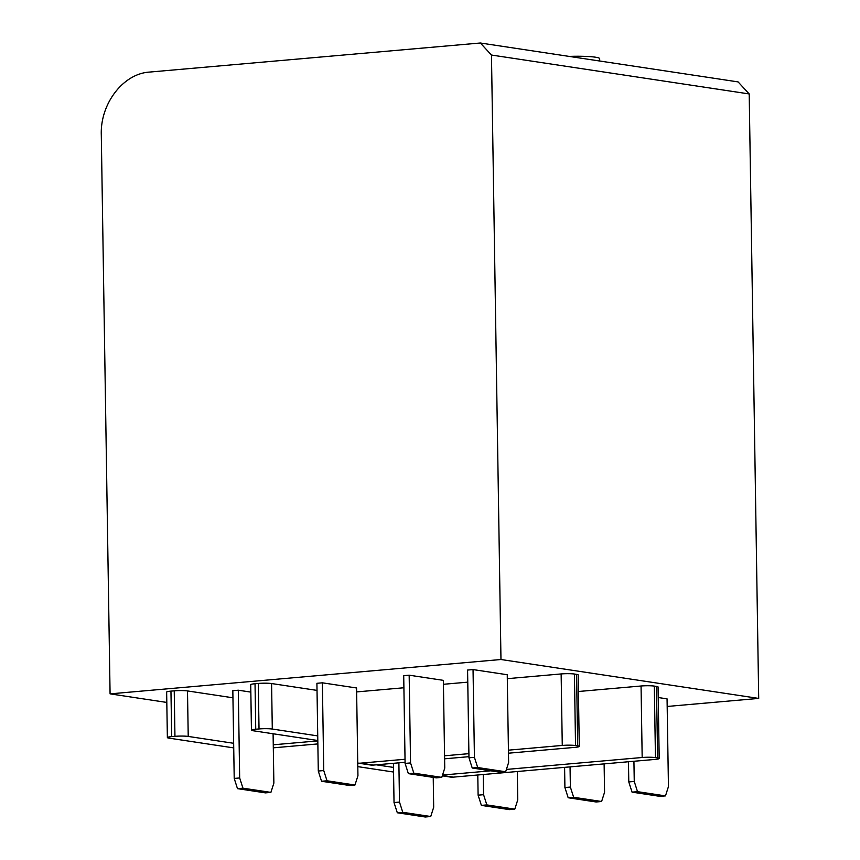 <?xml version="1.0" encoding="UTF-8"?>
<svg xmlns="http://www.w3.org/2000/svg" width="860" height="860" viewBox="0 0 860 860"><rect width="100%" height="100%" fill="white"/><g stroke="black" fill="none" stroke-linecap="round" stroke-linejoin="round"><path stroke-width="1.29" d="M149.511 72.079C123.249 73.584 100.136 103.694 101.297 134.891L110.08 693.87L500.971 659.512L491.469 55.04L480.353 43L149.511 72.079M480.353 43L738.084 81.904L749.2 93.944L491.469 55.04M667.188 706.458L758.703 698.417L500.971 659.512M758.703 698.417L749.2 93.944M110.08 693.87L166.819 702.437M654.32 686.097L655.449 757.596A9.578 1.053 179.1 0 0 642.173 757.499L641.055 686A9.578 1.053 179.1 0 1 654.32 686.097L656.481 686.42A9.578 1.053 179.1 0 1 658.072 686.979L659.19 758.477A9.578 1.053 179.1 0 1 654.879 759.423L453.435 777.128A19.619 16.297 98.6 0 1 450.199 777.032L442.276 775.827M376.293 764.82L393.482 767.41M357.803 766.636L393.558 772.033M642.173 757.499L506.4 769.431M490.727 770.818L442.524 775.053M641.055 686L578.414 691.505M655.449 757.596L657.61 757.918L656.481 686.42M659.19 758.477A9.578 1.053 179.1 0 0 657.61 757.918M317.738 735.902L272.298 729.043L271.577 683.539L317.017 690.397M360.813 763.142A19.619 16.297 98.6 0 1 357.749 763.067L370.284 764.959A19.619 16.297 98.6 0 0 373.519 765.067L360.813 763.142L405.028 759.262M562.268 745.437L561.139 673.939A9.578 1.053 179.1 0 1 574.416 674.036L575.534 745.534A9.578 1.053 179.1 0 0 562.268 745.437L508.432 750.167M468.904 753.65L444.555 755.789M561.139 673.939L507.303 678.669M467.775 682.152L443.427 684.291M403.899 687.763L356.631 691.913M575.534 745.534L577.694 745.856L576.576 674.358L574.416 674.036M508.475 753.199L574.975 747.361A9.578 1.053 179.1 0 0 579.274 746.415A9.578 1.053 179.1 0 0 577.694 745.856M579.274 746.415L578.157 674.917A9.578 1.053 179.1 0 0 576.576 674.358M468.947 756.671L444.598 758.81M405.071 762.293L373.519 765.067M317.856 743.921L273.319 747.834M174.946 736.332L174.236 690.838A9.578 1.053 179.1 0 1 187.501 690.935L188.222 736.429A9.578 1.053 179.1 0 0 174.946 736.332L171.677 736.622A9.578 1.053 179.1 0 0 167.367 737.568A9.578 1.053 179.1 0 0 168.947 738.127L233.737 747.899M174.236 690.838L170.957 691.128A9.578 1.053 179.1 0 0 166.647 692.074L167.367 737.568M188.222 736.429L233.662 743.287M187.501 690.935L232.942 697.793M317.813 740.89L273.265 744.803M272.298 729.043A9.578 1.053 179.1 0 0 259.021 728.947L255.743 729.237A9.578 1.053 179.1 0 0 251.442 730.183A9.578 1.053 179.1 0 0 253.023 730.731L317.813 740.514M271.577 683.539A9.578 1.053 179.1 0 0 258.312 683.453L255.033 683.743A9.578 1.053 179.1 0 0 250.722 684.689L251.442 730.183M394.031 802.563L399.491 802.079L402.77 812.302L397.309 812.775L394.031 802.563L393.418 763.314M398.879 762.831L399.491 802.079M433.225 777.386L433.687 807.239L430.731 816.516L402.77 812.302M430.731 816.516L425.27 817L397.309 812.775M517.322 771.506L517.763 799.854L514.796 809.131L509.346 809.615L481.385 805.39L478.106 795.167L477.794 774.989M514.796 809.131L486.835 804.906L483.567 794.694L483.255 774.505M486.835 804.906L481.385 805.39M483.567 794.694L478.106 795.167M604.118 763.884L604.569 792.221L601.602 801.499L573.641 797.284L570.374 787.061L564.913 787.545L564.601 767.356M601.602 801.499L596.141 801.982L568.18 797.757L564.913 787.545M570.374 787.061L570.051 766.873M573.641 797.284L568.18 797.757M658.233 697.524L667.059 698.857L668.446 786.61L665.479 795.887L660.018 796.371L632.057 792.146L628.789 781.923L634.25 781.45L633.928 761.261M628.466 761.745L628.789 781.923M665.479 795.887L637.518 791.662L634.25 781.45M637.518 791.662L632.057 792.146M270.9 792.393L265.45 792.877L237.489 788.652L234.21 778.429L239.671 777.956L242.939 788.179L270.9 792.393L273.867 783.116L273.093 733.763M234.21 778.429L232.834 690.688L238.295 690.204L239.671 777.956M250.84 692.106L238.295 690.204M242.939 788.179L237.489 788.652M322.371 682.818L356.567 687.978L357.943 775.731L354.976 785.008L327.015 780.783L323.747 770.56L318.286 771.044L316.91 683.302L322.371 682.818L323.747 770.56M354.976 785.008L349.515 785.481L321.554 781.267L318.286 771.044M327.015 780.783L321.554 781.267M441.782 777.375L436.321 777.859L408.36 773.634L405.092 763.411L403.716 675.67L409.166 675.186L443.373 680.357L444.749 768.098L441.782 777.375L413.821 773.151L410.553 762.938L405.092 763.411M410.553 762.938L409.166 675.186M413.821 773.151L408.36 773.634M473.043 669.574L507.239 674.734L508.625 762.487L505.658 771.764L477.698 767.539L474.419 757.327L473.043 669.574L467.582 670.058L468.969 757.8L474.419 757.327M505.658 771.764L500.197 772.248L472.237 768.023L468.969 757.8M477.698 767.539L472.237 768.023M569.159 56.405A25.51 2.795 -0.9 0 1 595.464 57.201A25.51 2.795 -0.9 0 1 599.678 58.673L599.71 61.017M170.957 691.128L171.677 736.622M255.033 683.743L255.743 729.237M259.021 728.947L258.312 683.453M453.435 777.128L442.395 775.462"/></g></svg>
